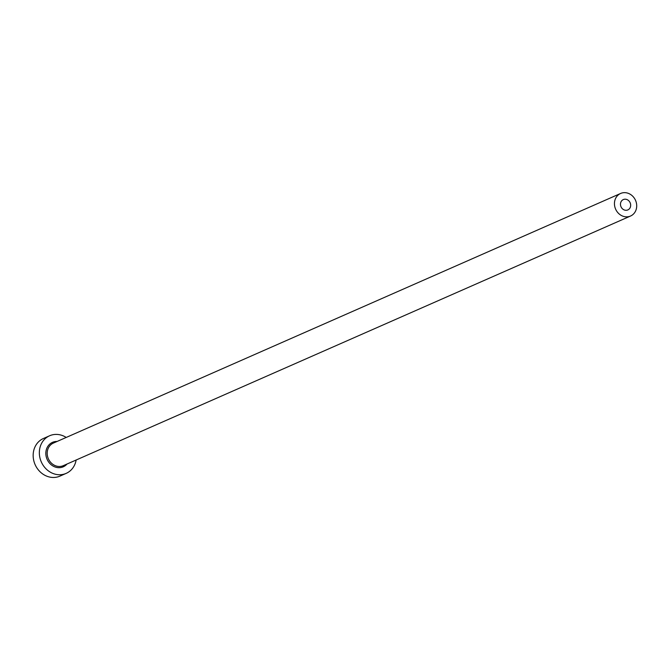 <?xml version="1.0" encoding="UTF-8"?>
<svg xmlns="http://www.w3.org/2000/svg" width="670" height="670" viewBox="0 0 670 670"><rect width="100%" height="100%" fill="white"/><g stroke="black" fill="none" stroke-linecap="round" stroke-linejoin="round"><path stroke-width="1" d="M625.964 199.275A5.653 4.992 66.2 0 0 623.301 199.576A5.653 4.992 66.2 0 0 620.571 205.305A5.653 4.992 66.2 0 0 625.185 210.221A5.653 4.992 66.2 0 0 627.849 209.919A5.653 4.992 66.2 0 0 630.579 204.191A5.653 4.992 66.2 0 0 625.964 199.275M624.716 216.678A12.328 10.888 66.2 0 0 630.537 216.033A12.328 10.888 66.2 0 0 636.5 203.529A12.328 10.888 66.2 0 0 626.433 192.818A12.328 10.888 66.2 0 0 620.613 193.463A12.328 10.888 66.2 0 0 614.65 205.966A12.328 10.888 66.2 0 0 624.716 216.678M66.204 437.451A20.544 18.14 66.2 0 0 59.312 434.688A20.544 18.14 66.2 0 0 49.614 435.768A20.544 18.14 66.2 0 0 39.681 456.613A20.544 18.14 66.2 0 0 56.464 474.469A20.544 18.14 66.2 0 0 66.163 473.38A20.544 18.14 66.2 0 0 76.137 460.014M49.614 435.768L43.433 438.49A20.544 18.14 66.2 0 0 33.5 459.327A20.544 18.14 66.2 0 0 50.284 477.182A20.544 18.14 66.2 0 0 59.982 476.102L66.163 473.38M67.008 464.034A13.358 11.792 -113.8 0 1 56.958 467.501A13.358 11.792 -113.8 0 1 45.828 453.314A13.358 11.792 -113.8 0 1 57.076 441.463M620.613 193.463L53.365 443.096A12.328 10.888 66.2 0 0 47.403 455.6A12.328 10.888 66.2 0 0 57.478 466.312A12.328 10.888 66.2 0 0 63.298 465.667L630.537 216.033"/></g></svg>
